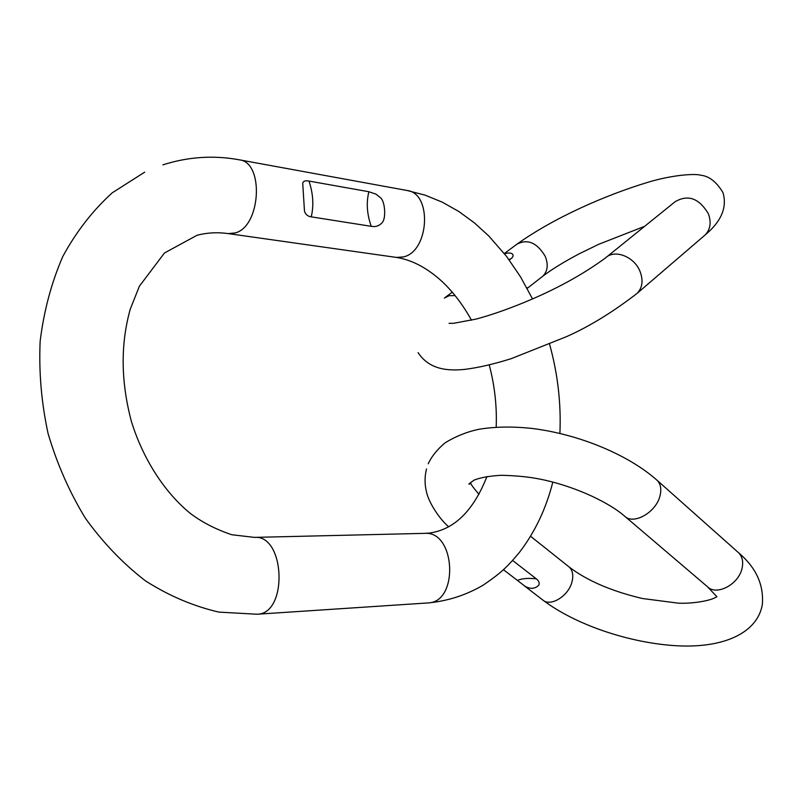 <?xml version="1.0" encoding="UTF-8"?>
<svg xmlns="http://www.w3.org/2000/svg" width="803" height="803" viewBox="0 0 803 803"><rect width="100%" height="100%" fill="white"/><g stroke="black" fill="none" stroke-linecap="round" stroke-linejoin="round"><path stroke-width="1.2" d="M368.888 191.736L376.055 194.185L380.702 197.879C385.008 201.603 386.173 218.035 382.399 222.371C379.458 225.854 375.744 227.169 371.257 226.326C366.931 214.17 366.148 202.637 368.888 191.736L308.964 181.066C305.421 180.334 303.333 181.046 302.721 183.204M371.257 226.326L311.243 216.85C307.71 216.368 305.451 214.461 304.478 211.109L302.721 183.214M509.253 259.991L510.879 258.777C513.097 257.101 513.639 255.535 512.515 254.069C510.919 252.754 508.269 252.664 504.545 253.808M527.149 287.685L527.169 288.418L542.778 276.222C547.676 271.324 548.499 264.699 545.237 256.338C537.016 242.616 527.561 238.591 516.851 244.242L504.334 253.537M512.635 560.454L536.284 578.812C538.853 580.79 539.706 582.888 538.843 585.126M538.833 585.126C535.069 588.93 530.462 589.312 525.011 586.26L503.471 569.708M530.572 536.274L548.74 550.728M256.789 614.245L257.211 614.215C288.257 613.873 285.175 534.396 254.421 537.388L424.667 533.363C455.582 530.602 459.155 602.401 427.949 602.933L427.567 602.963M471.502 320.236C462.99 304.879 453.173 291.971 442.062 281.492C427.186 267.921 411.969 259.901 396.421 257.422L403.427 256.91C429.254 251.52 432.456 193.182 407.071 190.492L239.284 159.817C213.638 155.089 188.163 156.776 162.858 164.856M396.421 257.422L228.293 233.603L235.229 232.93C260.855 226.597 264.418 162.236 239.284 159.817M308.964 181.066C313.16 193.533 313.923 205.468 311.243 216.85M606.837 256.84L675.042 201.784C687.94 194.185 699.052 198.18 708.366 213.759C711.468 222.26 710.424 229.307 705.245 234.877L703.85 236.072M449.048 323.318L453.565 323.308L476.079 319.092C490.292 315.298 506.231 309.787 523.907 302.56C555.264 289.682 582.416 274.837 605.372 258.034C614.325 248.92 634.159 256.398 639.991 271.324C643.404 280.267 642.5 287.564 637.281 293.215L705.245 234.877C721.385 221.367 727.297 207.274 722.981 192.61C716.577 181.98 709.26 176.198 701.029 175.265C694.354 173.277 671.157 175.205 647.961 182.281C605.221 195.199 553.97 217.713 516.851 244.242M541.724 277.045L542.778 276.222C551.761 269.386 563.806 261.969 578.903 253.959L598.707 244.293L644.668 226.305M455.12 295.614L449.198 295.685L444.33 298.074M510.879 258.777L508.901 259.51M568.434 566.426L569.176 567.028C572.7 570.411 573.623 575.38 571.967 581.934C568.464 596.268 550.175 607.279 542.567 599.831C575.41 624.945 630.084 643.213 677.11 645.783C724.647 648.292 757.48 632.493 762.318 604.639C763.994 584.945 756.125 567.681 738.72 552.865L737.816 552.062M716.959 596.77L707.282 586.561C716.336 596.348 739.071 584.353 742.133 567.922C743.427 561.598 742.293 556.579 738.72 552.865L657.205 480.395C660.648 484.018 661.602 489.077 660.066 495.561C656.372 512.404 633.075 525.513 624.363 515.917C606.586 500.711 570.461 484.57 536.635 478.488C526.768 476.691 515.014 475.627 501.393 475.286C489.82 475.938 480.826 477.504 474.402 479.973C469.454 483.286 467.818 484.641 469.514 484.048L470.648 483.516C471.983 484.018 468.31 481.89 478.989 494.337M536.284 578.812C528.093 577.939 521.809 578.481 517.433 580.428M424.667 533.363L428.842 533.092M428.963 602.862C448.536 600.815 466.623 594.893 483.235 585.096C503.27 571.595 508.901 564.78 519.25 552.615C534.908 532.238 546.09 508.731 552.815 482.091M559.902 433.419C561.207 403.417 557.764 373.696 549.583 344.246M532.509 298.897L520.515 276.814L506.593 256.448L488.816 236.012L474.412 222.883L458.925 211.56L442.463 202.246L425.118 195.149L407.071 190.492M429.906 532.971C454.538 529.388 473.559 510.557 486.949 476.49M496.184 427.196C497.017 406.398 494.698 385.641 489.228 364.913M144.701 172.153L112.239 192.82C92.676 210.577 76.185 231.816 62.775 256.528C51.392 282.827 43.854 311.072 40.15 341.255C38.775 372.04 41.425 402.835 48.1 433.62C57.003 463.813 69.409 491.978 85.319 518.136C102.945 542.617 122.989 563.525 145.453 580.86C168.941 595.816 193.443 606.235 218.978 612.117L257.02 614.235L427.758 602.953M254.421 537.388L231.776 534.738C215.455 529.227 201.412 521.94 189.638 512.876C164.735 492.239 143.245 459.557 131.481 421.705C120.821 381.887 120.41 344.387 130.237 309.215L139.421 286.159L164.474 252.975L196.966 235.309C207.003 232.659 217.442 232.087 228.293 233.603M452.27 292.182L445.414 297.271M637.281 293.215C613.02 312.016 589.362 326.52 566.316 336.728L511.381 358.6C493.785 364.14 478.176 367.744 464.566 369.41C448.235 370.986 429.424 369.942 418.082 352.607M707.282 586.561L625.286 516.7M547.495 549.734L569.176 567.028C587.194 580.73 611.605 591.219 642.4 598.506L678.083 603.133C691.463 603.896 711.307 600.885 716.778 596.689M523.877 585.477L542.567 599.831M426.513 468.932C424.546 476.791 424.586 484.621 426.624 492.43C428.34 500.821 437.776 517.353 448.656 526.788M428.24 463.773C431.572 456.485 437.193 449.499 445.083 442.814C455.713 436.33 466.904 431.833 478.648 429.334C494.748 426.634 512.585 426.343 532.178 428.461C578.12 434.132 627.986 454.317 657.205 480.395"/></g></svg>
